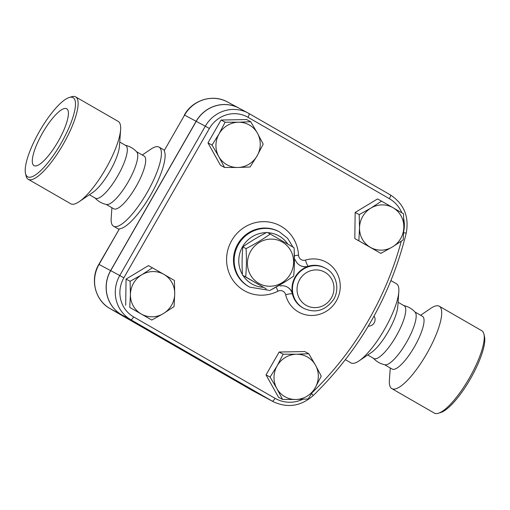 <?xml version="1.0" encoding="UTF-8"?>
<svg xmlns="http://www.w3.org/2000/svg" width="510" height="510" viewBox="0 0 510 510"><rect width="100%" height="100%" fill="white"/><g stroke="black" fill="none" stroke-linecap="round" stroke-linejoin="round"><path stroke-width="0.76" d="M270.243 234.02L267.023 232.292C258.251 236.78 250.187 241.644 242.83 246.885C241.995 255.944 241.874 265.378 242.454 275.19L266.271 288.902L245.68 276.917C246.515 267.858 246.636 258.423 246.056 248.612C254.828 244.124 262.892 239.26 270.243 234.02L294.06 247.726C294.64 257.544 294.519 266.979 293.683 276.031C286.327 281.278 278.262 286.142 269.49 290.623M250.697 251.258A23.766 22.88 118.2 0 0 270.211 286.244A23.766 22.88 118.2 0 0 290.668 250.518A23.766 22.88 118.2 0 0 250.697 251.258M242.454 275.19L245.68 276.917M242.83 246.885L246.056 248.612M61.245 143.017A45.632 12.342 -60.1 0 0 69.207 97.499A45.632 12.342 -60.1 0 0 39.659 131.025A45.632 12.342 -60.1 0 0 25.5 173.419A45.632 12.342 -60.1 0 0 61.245 143.017M71.578 96.76A47.532 12.858 119.9 0 1 75.659 96.906A47.532 12.858 119.9 0 1 63.285 144.171A47.532 12.858 119.9 0 1 28.222 179.297A47.532 12.858 119.9 0 1 26.055 175.842M58.178 141.378A32.799 8.874 -60.1 0 0 66.721 108.764A32.799 8.874 -60.1 0 0 42.668 132.759A32.799 8.874 -60.1 0 0 33.991 165.61A32.799 8.874 -60.1 0 0 58.178 141.378M70.743 203.777A47.532 12.858 -60.1 0 0 79.171 201.686A47.532 12.858 -60.1 0 0 105.806 168.651A47.532 12.858 -60.1 0 0 120.602 129.712A47.532 12.858 -60.1 0 0 118.18 121.386L75.659 96.906M79.165 201.692L92.916 192.353A30.421 8.23 -60.1 0 0 109.962 171.213A30.421 8.23 -60.1 0 0 119.436 146.293M89.377 194.756L95.395 198.218A30.421 8.23 -60.1 0 0 117.829 175.74A30.421 8.23 -60.1 0 0 125.753 145.49L119.735 142.029M94.809 197.733C97.977 201.278 101.892 203.535 106.552 204.497A30.421 8.23 -60.1 0 0 128.271 181.751A30.421 8.23 -60.1 0 0 136.782 151.986C133.614 148.442 129.699 146.185 125.039 145.222M438.428 413.24L440.799 412.501A45.632 12.342 -60.1 0 0 470.532 378.643A45.632 12.342 -60.1 0 0 484.5 336.594L483.952 334.171A47.532 12.858 119.9 0 1 469.398 377.974A47.532 12.858 119.9 0 1 438.428 413.24A47.532 12.858 119.9 0 1 434.341 413.1L391.82 388.62A47.532 12.858 -60.1 0 0 426.876 353.494A47.532 12.858 -60.1 0 0 439.25 306.229A47.532 12.858 -60.1 0 0 430.835 308.314L420.622 315.244M439.25 306.229L481.772 330.709A47.532 12.858 119.9 0 1 483.952 334.171M390.265 367.978L389.398 380.288A47.532 12.858 -60.1 0 0 391.82 388.62M384.565 364.695L392.113 369.042A30.421 8.23 -60.1 0 0 414.553 346.564A30.421 8.23 -60.1 0 0 422.471 316.315L414.923 311.967M373.218 358.014C376.386 361.564 380.301 363.815 384.961 364.778A30.421 8.23 -60.1 0 0 406.68 342.031A30.421 8.23 -60.1 0 0 415.197 312.273C412.023 308.722 408.108 306.465 403.448 305.509M367.729 355.005L373.804 358.505A30.421 8.23 -60.1 0 0 396.244 336.02A30.421 8.23 -60.1 0 0 404.162 305.77L398.087 302.271M257.429 133.186L263.192 144.126L257.129 155.811A22.816 21.968 118.2 0 0 257.429 133.186A22.816 21.968 118.2 0 0 238.393 122.228L250.697 121.731L257.429 133.186M250.098 166.987L237.794 167.484A22.816 21.968 118.2 0 0 257.129 155.811L250.098 166.987M224.515 167.458L218.752 156.519A22.816 21.968 118.2 0 0 237.794 167.484L224.515 167.458L220.467 165.291L207.972 142.896L221.066 120.035L225.114 122.202L238.393 122.228A22.816 21.968 118.2 0 0 219.058 133.894L225.114 122.202M212.026 145.063L219.058 133.894A22.816 21.968 118.2 0 0 218.752 156.519L212.026 145.063L207.972 142.896M392.496 246.91L380.842 253.381L370.336 247.318A22.816 21.968 118.2 0 0 392.496 246.91A22.816 21.968 118.2 0 0 403.831 227.109L403.174 239.91L392.496 246.91M358.861 240.726L359.518 227.925A22.816 21.968 118.2 0 0 370.336 247.318L354.813 238.559L355.158 212.434L359.206 214.602L370.859 208.125A22.816 21.968 118.2 0 0 359.518 227.925L359.206 214.602M393.012 207.717L403.518 213.786L403.831 227.109A22.816 21.968 118.2 0 0 393.012 207.717A22.816 21.968 118.2 0 0 370.859 208.125L381.537 201.131L393.012 207.717M276.815 388.512L270.083 377.056L277.115 365.887A22.816 21.968 118.2 0 0 276.815 388.512A22.816 21.968 118.2 0 0 295.851 399.477L282.572 399.451L276.815 388.512M283.177 354.195L296.457 354.22A22.816 21.968 118.2 0 0 277.115 365.887L283.177 354.195L279.129 352.028L304.712 351.556L308.76 353.723L315.492 365.179A22.816 21.968 118.2 0 0 296.457 354.22L308.76 353.723M315.193 387.81L308.155 398.979L295.851 399.477A22.816 21.968 118.2 0 0 315.193 387.81A22.816 21.968 118.2 0 0 315.492 365.179L321.249 376.119L315.193 387.81M221.066 120.035L246.649 119.563L250.697 121.731M355.158 212.434L377.489 198.964L381.537 201.131M354.813 238.559L380.842 253.381M270.083 377.056L266.035 374.888L278.524 397.284L282.572 399.451M266.035 374.888L279.129 352.028M141.755 274.794L152.433 267.801L163.908 274.386A22.816 21.968 118.2 0 0 141.755 274.794A22.816 21.968 118.2 0 0 130.413 294.595L130.101 281.271L141.755 274.794M174.414 280.455L174.726 293.779A22.816 21.968 118.2 0 0 163.908 274.386L174.414 280.455M174.063 306.58L163.385 313.58A22.816 21.968 118.2 0 0 174.726 293.779L174.063 306.58M141.232 313.988L129.757 307.396L130.413 294.595A22.816 21.968 118.2 0 0 141.232 313.988A22.816 21.968 118.2 0 0 163.385 313.58L151.738 320.05L141.232 313.988M151.738 320.05L129.757 307.396M125.702 305.229L126.053 279.104L130.101 281.271M126.053 279.104L148.384 265.633L152.433 267.801M264.008 396.742A35.4 34.074 -61.8 0 1 263.963 396.716A35.4 34.074 -61.8 0 1 263.077 396.225L121.667 314.817A32.787 31.569 -61.8 0 1 110.606 270.619L196.127 121.284A32.787 31.569 -61.8 0 1 238.96 108.126A32.787 31.569 -61.8 0 1 239.011 108.152M280.009 285.989A11.411 10.984 -61.8 0 1 287.232 287.028A11.411 10.984 -61.8 0 1 292.612 294.072A22.816 21.968 118.2 0 1 308.486 266.36A11.411 10.984 -61.8 0 1 300.269 265.57A11.411 10.984 -61.8 0 1 295.194 259.577M247.962 117.275A3.806 1.026 -60.1 0 0 248.95 113.494A3.806 1.026 -60.1 0 0 248.944 113.488A32.787 31.569 118.2 0 0 248.128 113.035L239.056 108.177A32.787 31.569 118.2 0 0 196.222 121.335L110.695 270.663A32.787 31.569 118.2 0 0 121.762 314.868L263.166 396.276A35.4 34.074 118.2 0 0 264.052 396.767L273.124 401.625A35.4 34.074 118.2 0 1 272.238 401.134A3.806 1.026 -60.1 0 0 275.037 398.323L133.626 316.908A28.987 27.903 -61.8 0 1 123.847 277.835L209.374 128.501A28.987 27.903 -61.8 0 1 247.962 117.275L389.372 198.683A31.595 30.415 -61.8 0 1 401.861 212.823M212.23 367.423L251.5 390.029A5.706 1.543 -60.1 0 0 251.5 390.029A5.706 1.543 -60.1 0 0 251.513 390.035L212.243 367.429A5.706 1.543 119.9 0 1 212.23 367.423L191.326 355.419A5.706 0.414 119.8 0 1 191.32 355.413L151.546 332.488A5.706 1.543 -60.1 0 0 151.534 332.482L151.534 332.482A5.706 1.543 -60.1 0 0 151.546 332.488L110.103 308.626A5.706 1.543 119.9 0 1 110.09 308.62A32.787 31.569 -61.8 0 1 99.042 264.422L98.851 264.327C89.792 279.25 95.096 300.492 110.09 308.62L170.984 343.708A5.706 2.607 -60 0 0 171.003 343.714M111.913 207.729L111.18 218.203A45.632 12.342 -60.1 0 0 113.507 226.198A45.632 12.342 -60.1 0 0 147.16 192.48A45.632 12.342 -60.1 0 0 159.043 147.103A45.632 12.342 -60.1 0 0 150.96 149.105L142.271 155.002M164.163 150.718L184.563 115.094L164.163 150.718A45.632 12.342 119.9 0 1 150.871 194.616A45.632 12.342 119.9 0 1 119.442 228.805L98.851 264.327M345.397 359.697L350.956 362.897A45.632 12.342 -60.1 0 0 359.04 360.895A45.632 12.342 -60.1 0 0 384.61 329.179A45.632 12.342 -60.1 0 0 398.82 291.803A45.632 12.342 -60.1 0 0 396.493 283.802L390.94 280.608M106.15 204.414L113.768 208.794A30.421 8.23 -60.1 0 0 136.202 186.316A30.421 8.23 -60.1 0 0 144.126 156.066L136.508 151.68M359.04 360.895L371.267 352.601A30.421 8.23 -60.1 0 0 388.314 331.455A30.421 8.23 -60.1 0 0 397.787 306.535L398.82 291.803M295.067 255.72A5.706 0.829 176.8 0 1 298.535 255.166A37.077 35.694 118.2 0 0 255.982 222.507A37.077 35.694 118.2 0 0 228.321 270.81A37.077 35.694 118.2 0 0 277.905 291.191A5.706 0.899 62.9 0 1 276.63 287.812M278.753 231.495L279.435 231.859A31.371 30.205 118.2 0 0 238.004 245.259A31.371 30.205 118.2 0 0 249.823 287.175L249.141 286.811A31.371 30.205 -61.8 0 1 237.316 244.908A31.371 30.205 -61.8 0 1 278.721 231.476M277.905 291.191A5.706 5.489 -61.8 0 1 285.645 294.729A5.706 1.045 166.5 0 1 292.383 293.951A11.411 10.984 118.2 0 0 287.117 286.964M300.154 265.512A11.411 10.984 118.2 0 0 308.257 266.233A5.706 1.116 73.2 0 1 305.484 260.087A5.706 5.489 -61.8 0 1 298.535 255.166M285.645 294.729A28.522 27.457 118.2 0 0 319.273 314.402A28.522 27.457 118.2 0 0 339.386 279.289A28.522 27.457 118.2 0 0 305.484 260.087M308.486 266.36L308.257 266.233A22.816 21.968 -61.8 0 1 324.672 267.795M303.144 308.034A22.816 21.968 -61.8 0 1 292.383 293.951L292.612 294.072M302.927 399.253A31.595 30.415 -61.8 0 1 275.037 398.323M401.262 241.243A319.432 307.511 -61.8 0 1 312.49 392.337M403.748 218.937A31.595 30.415 -61.8 0 1 403.716 231.47M331.372 297.904A19.017 18.303 -61.8 0 1 299.389 298.49A19.017 18.303 -61.8 0 1 315.76 269.917A19.017 18.303 -61.8 0 1 331.372 297.904M325.367 268.171A22.816 21.968 118.2 0 0 308.939 266.602A22.816 21.968 118.2 0 0 292.612 286.186A22.816 21.968 118.2 0 0 303.832 308.397C315.562 313.612 325.546 310.584 333.763 299.306C340.763 286.932 334.764 272.436 325.367 268.171L324.685 267.807M263.511 287.321A27.572 26.539 -61.8 0 1 243.021 275.515M242.422 274.539A27.572 26.539 -61.8 0 1 242.511 246.795A27.572 26.539 -61.8 0 1 266.322 232.656M267.776 232.694A27.572 26.539 -61.8 0 1 287.806 244.112M133.626 316.908A3.806 1.026 119.9 0 1 130.834 319.725L272.238 401.134L263.166 396.276M209.374 128.501L205.294 126.193A32.787 31.569 118.2 0 1 248.128 113.035L390.354 194.897A3.806 1.026 119.9 0 1 390.36 194.903C403.984 203.866 409.281 216.591 406.24 233.083C390.628 296.138 359.595 350.319 313.146 395.626A3.806 0.325 -133.9 0 0 311.667 393.65M123.847 277.835L119.767 275.521A32.787 31.569 118.2 0 0 130.834 319.725L121.762 314.868M406.24 233.083L403.659 232.719M196.222 121.335L205.294 126.193L119.767 275.521L110.695 270.663M248.95 113.494L390.36 194.903A3.806 1.026 119.9 0 1 389.372 198.683M212.243 367.429L170.984 343.708M196.127 121.284L184.563 115.094A32.787 31.569 -61.8 0 1 227.396 101.936C212.861 93.687 192.512 99.947 184.371 114.999M110.606 270.619L99.042 264.422L119.442 228.805M263.963 396.716L252.393 390.526A35.4 34.074 -61.8 0 1 251.513 390.035L263.077 396.225M121.667 314.817L110.103 308.626M69.201 97.499L71.572 96.76M25.5 173.413L26.048 175.835M70.75 203.777L28.229 179.297M119.436 146.287L120.602 129.712M368.265 326.151A6.655 6.655 0 0 0 374.085 316.002M303.15 308.034L303.832 308.397M294.295 266.214L294.206 250.792M293.008 247.114L287.551 238.259L279.435 231.859M249.823 287.175L268.783 290.247M271.18 289.744L285.957 281.227M313.146 395.626C300.849 406.317 287.512 408.319 273.124 401.625M164.265 150.106L159.043 147.103M118.906 229.309L113.507 226.198M252.393 390.526L251.5 390.029M238.96 108.126L227.396 101.936"/></g></svg>
